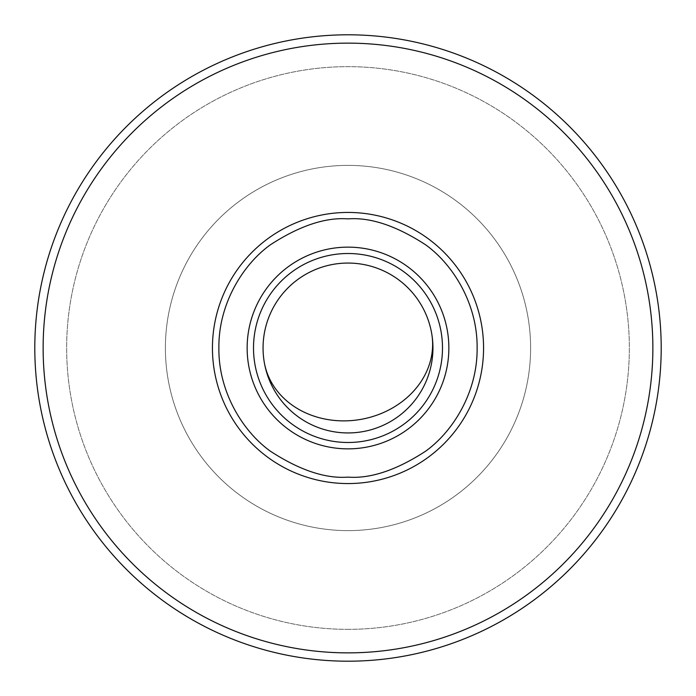 <?xml version="1.0" encoding="UTF-8"?>
<svg xmlns="http://www.w3.org/2000/svg" width="696" height="696" viewBox="0 0 696 696"><rect width="100%" height="100%" fill="white"/><g stroke="black" fill="none" stroke-linecap="round" stroke-linejoin="round"><path stroke-width="0.52" stroke-dasharray="3.48 2.61" d="M264.184 361.755A84.938 84.938 0 0 1 348 263.062A84.938 84.938 0 0 1 431.816 334.245A84.938 84.938 0 0 1 348 432.938A84.938 84.938 0 0 1 264.184 361.755M348 165.387A182.613 182.613 0 0 0 165.387 348A182.613 182.613 0 0 0 348 530.613A182.613 182.613 0 0 0 530.613 348A182.613 182.613 0 0 0 348 165.387A182.613 182.613 0 0 0 165.387 348A182.613 182.613 0 0 0 348 530.613A182.613 182.613 0 0 0 530.613 348A182.613 182.613 0 0 0 348 165.387M348 629.349A281.349 281.349 0 0 0 629.349 348A281.349 281.349 0 0 0 348 66.651A281.349 281.349 0 0 0 66.651 348A281.349 281.349 0 0 0 348 629.349A281.349 281.349 0 0 0 629.349 348A281.349 281.349 0 0 0 348 66.651A281.349 281.349 0 0 0 66.651 348A281.349 281.349 0 0 0 348 629.349M348 34.8A313.2 313.2 0 0 0 34.8 348A313.2 313.2 0 0 0 348 661.2A313.2 313.2 0 0 0 661.2 348A313.2 313.2 0 0 0 348 34.8"/><path stroke-width="1.04" d="M348 263.062A84.938 84.938 0 0 1 432.938 348A84.938 84.938 0 0 1 348 432.938A84.938 84.938 0 0 1 263.062 348A84.938 84.938 0 0 1 348 263.062M348 253.509A94.491 94.491 0 0 1 442.491 348A94.491 94.491 0 0 1 348 442.491A94.491 94.491 0 0 1 253.509 348A94.491 94.491 0 0 1 348 253.509M348 247.141A100.859 100.859 0 0 1 448.859 348A100.859 100.859 0 0 1 348 448.859A100.859 100.859 0 0 1 247.141 348A100.859 100.859 0 0 1 348 247.141M348 34.8A313.2 313.2 0 0 0 34.8 348A313.2 313.2 0 0 0 348 661.2A313.2 313.2 0 0 0 661.2 348A313.2 313.2 0 0 0 348 34.8A313.2 313.2 0 0 0 34.8 348A313.2 313.2 0 0 0 348 661.2M264.184 361.755A84.938 72.523 -9.3 0 0 343.711 420.88A84.938 72.523 -9.3 0 0 432.52 348A84.938 72.523 170.7 0 0 431.816 334.245M483.563 348A135.563 135.563 0 0 1 348 483.563A135.563 135.563 0 0 1 212.437 348A135.563 135.563 0 0 1 348 212.437A135.563 135.563 0 0 1 483.563 348M348 652.865A304.865 304.865 0 0 0 652.865 348A304.865 304.865 0 0 0 348 43.135A304.865 304.865 0 0 0 43.135 348A304.865 304.865 0 0 0 348 652.865M348 477.117C325.554 478.839 299.732 470.235 270.526 451.295C242.8 431.476 218.37 391.831 218.883 348C218.37 304.169 242.8 264.524 270.526 244.705C299.732 225.765 325.554 217.161 348 218.883C370.446 217.161 396.268 225.765 425.474 244.705C453.2 264.524 477.63 304.169 477.117 348C477.63 391.831 453.2 431.476 425.474 451.295C396.268 470.235 370.446 478.839 348 477.117"/></g></svg>
